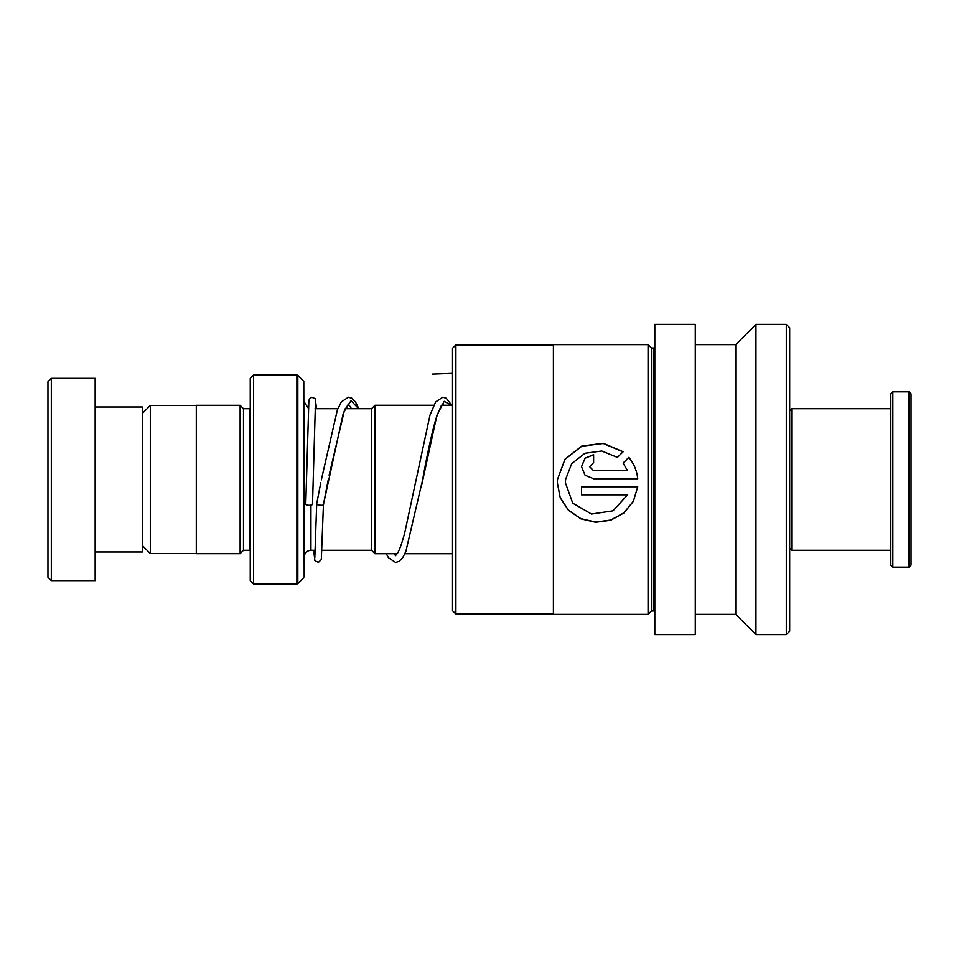 <?xml version="1.0" encoding="UTF-8"?>
<svg xmlns="http://www.w3.org/2000/svg" width="959" height="959" viewBox="0 0 959 959"><rect width="100%" height="100%" fill="white"/><g stroke="black" fill="none" stroke-linecap="round" stroke-linejoin="round"><path stroke-width="1.44" d="M142.352 545.575L150.311 553.535L150.311 405.465L196.295 405.465M371.613 550.358L371.613 408.642L374.981 405.261L374.981 553.739L371.613 550.358M250.239 408.63L249.568 408.702L249.568 550.298L243.49 550.298L243.49 408.702L240.122 405.321L196.295 405.321L196.295 553.679L240.122 553.679L240.122 405.321M303.787 381.334L304.183 576.719L303.787 381.334L297.829 375.377L297.829 583.623L296.882 584.019L296.882 374.981L253.608 374.981L253.608 584.019L250.239 580.651L250.239 378.349L253.608 374.981M47.95 577.27L47.95 381.73L51.318 378.349L51.318 580.651L47.95 577.27M95.157 407.012L142.352 407.012L142.352 551.988L95.157 551.988M51.318 378.349L95.157 378.349L95.157 580.651L51.318 580.651M316.722 503.787L316.698 503.907C315.499 505.021 324.633 505.932 323.435 504.578L343.358 412.814L351.006 400.73L358.654 408.702M315.475 401.941L312.514 504.254A3.368 1.043 180 0 1 312.514 504.254A3.368 1.043 180 0 1 309.134 505.285A3.368 1.043 180 0 1 305.765 504.242L305.765 504.242A3.368 1.043 180 0 1 305.765 504.23L308.87 400.718L309.433 398.98L311.771 397.314L315.151 398.608L316.59 408.702M313.677 550.298L314.9 560.703L318.448 562.394L321.313 559.553L323.435 504.578M789.677 410.728L791.702 408.702L791.702 550.298L890.815 550.298M909.024 391.847L911.05 393.861L911.05 565.139L909.024 567.153L909.024 391.847L892.841 391.847L892.841 567.153L909.024 567.153M892.841 567.153L890.815 565.139L890.815 393.861L892.841 391.847M452.528 610.715L452.528 348.285L455.897 344.904L455.897 614.096L452.528 610.715M455.897 614.084L553.403 614.084L553.403 344.904L455.897 344.904M553.403 614.084L553.403 344.904M623.146 451.773L603.295 443.322L581.861 446.043L564.959 459.265L557.467 479.5L557.323 482.785L560.212 497.685L568.435 510.284L580.818 518.831L595.623 522.283L610.703 520.269L623.913 512.993L633.372 501.317L637.735 486.812L581.514 486.812L581.514 494.844L627.522 494.844L613.017 510.835L591.475 514.048L572.763 503.187L565.39 482.809L565.558 479.5L571.66 463.724L584.942 453.307L601.737 451.018L617.404 457.407L623.146 451.773M623.11 463.053L627.522 470.701L593.609 470.701L589.569 466.685L593.609 462.67L593.609 454.71L585.05 458.162L581.514 466.709L585.074 475.244L593.609 478.757L637.735 478.757C636.884 470.713 633.923 463.581 628.84 457.371L623.11 463.053M654.817 612.333A1.355 1.355 0 0 0 653.463 610.991L651.449 610.991L648.068 614.359L648.068 344.641L553.679 344.641M648.068 614.359L553.679 614.359M651.449 610.991L651.449 348.009L648.068 344.641M653.463 610.991L653.463 348.009L651.449 348.009M653.463 348.009A1.355 1.355 0 0 0 654.817 346.667M695.275 634.594L695.275 324.406L654.817 324.406L654.817 634.594L695.275 634.594M695.275 614.359L735.733 614.359L735.733 344.641L695.275 344.641M735.733 614.359L755.956 634.594L755.956 324.406L735.733 344.641M786.308 324.406L789.677 327.786L789.677 631.214L786.308 634.594L786.308 324.406L755.956 324.406M786.308 634.594L755.956 634.594M589.569 466.685L593.609 470.737L627.522 470.701M593.609 462.67L593.609 454.83L585.062 458.258L581.514 466.745M637.735 478.757C636.884 470.749 633.923 463.665 628.84 457.491L628.84 457.371M628.84 457.491L623.11 463.137M623.062 451.857L603.247 443.502L581.825 446.223L564.947 459.385L557.467 479.5L557.335 482.761L560.2 497.589L568.423 510.128L580.818 518.639L595.599 522.068L610.679 520.066L623.901 512.837L633.36 501.233L637.735 486.812M627.522 494.844L581.514 494.76L581.514 486.812M565.39 482.785L565.558 479.5M452.528 373.363L432.305 374.106M315.319 550.298L310.944 550.298L310.944 505.117M421.157 487.472L436.98 415.115L444.185 401.341L451.377 405.261M196.295 553.535L150.311 553.535M371.613 550.298L322.08 550.298M452.528 553.739L404.89 553.739M397.218 553.739L374.981 553.739M308.271 408.15L304.183 401.929M243.49 550.298L240.122 553.679M303.787 577.666L297.829 583.623M296.882 584.019L253.608 584.019M296.882 374.981L297.829 375.377M249.568 550.298L250.239 550.37M249.568 408.702L243.49 408.702M310.944 550.298C306.844 550.706 304.578 552.959 304.183 557.071M452.528 405.261L441.596 405.261M433.792 405.261L374.981 405.261M371.613 408.702L345.228 408.702M337.868 408.702L315.008 408.702M142.352 413.425L150.311 405.465M316.698 503.847L320.786 482.725M351.509 408.702L348.369 404.039M348.489 403.979L344.377 410.632L329.093 475.196M451.761 405.261L446.223 398.237L442.794 397.242L435.71 401.893L430.016 415.019L405.01 531.55C402.432 541.775 399.975 548.932 397.649 553.031L395.456 555.717M395.576 555.645L393.921 553.739M443.945 405.261L442.77 404.039M442.89 403.979L440.912 406.292L435.997 418.508C431.55 434.355 427.067 454.878 422.571 480.063L405.849 551.533L402.696 557.694L399.016 561.447L395.599 562.442L388.515 557.802L386.261 553.739M316.698 503.895L314.816 557.742M321.325 479.872L337.352 409.996L341.32 401.881L348.405 397.242L351.821 398.237L355.501 402.001L358.87 408.702M323.435 504.638L328.074 480.591M789.677 548.272L791.702 550.298M791.702 408.702L890.815 408.702"/></g></svg>
